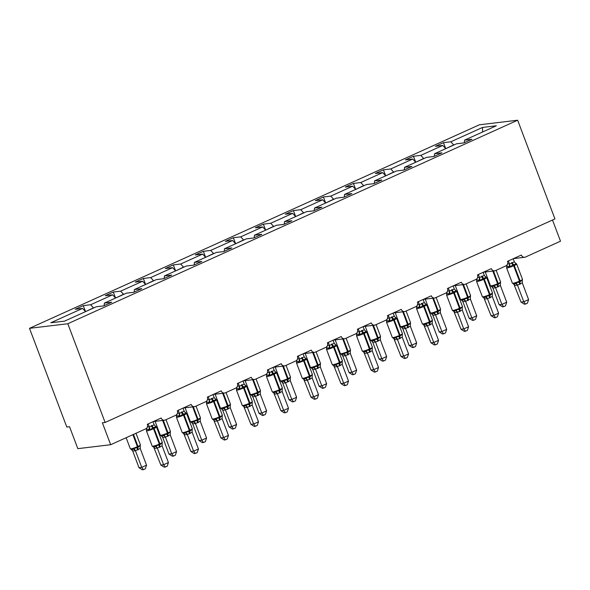 <?xml version="1.0" encoding="UTF-8"?>
<svg xmlns="http://www.w3.org/2000/svg" width="590" height="590" viewBox="0 0 590 590"><rect width="100%" height="100%" fill="white"/><g stroke="black" fill="none" stroke-linecap="round" stroke-linejoin="round"><path stroke-width="0.89" d="M29.5 328.328L66.803 427.042L69.539 426.718L77.828 448.651L110.662 444.72L102.372 422.787L105.109 422.455L554.947 218.927L517.644 120.213L479.338 124.8L29.5 328.328L67.813 323.74L517.644 120.213M552.505 220.033L560.5 241.192L525.484 257.041A3.547 3.134 -96.8 0 1 524.658 257.269A3.547 3.134 -96.8 0 1 521.354 255.05L507.503 261.318A3.547 3.134 83.2 0 1 505.859 265.913L495.467 270.618A3.547 3.134 -96.8 0 1 494.649 270.847A3.547 3.134 -96.8 0 1 491.337 268.634L477.487 274.903A3.547 3.134 83.2 0 1 475.842 279.498L465.451 284.196A3.547 3.134 -96.8 0 1 464.632 284.424A3.547 3.134 -96.8 0 1 461.321 282.212L447.471 288.481A3.547 3.134 83.2 0 1 445.826 293.075L435.442 297.78A3.547 3.134 -96.8 0 1 434.616 298.009A3.547 3.134 -96.8 0 1 431.312 295.796L417.454 302.058A3.547 3.134 83.2 0 1 415.817 306.66L405.426 311.358A3.547 3.134 -96.8 0 1 404.6 311.586A3.547 3.134 -96.8 0 1 401.296 309.374L387.438 315.643A3.547 3.134 83.2 0 1 385.801 320.237L375.41 324.935A3.547 3.134 -96.8 0 1 374.584 325.171A3.547 3.134 -96.8 0 1 371.28 322.951L357.429 329.22A3.547 3.134 83.2 0 1 355.785 333.815L345.393 338.52A3.547 3.134 -96.8 0 1 344.575 338.749A3.547 3.134 -96.8 0 1 341.263 336.536L327.413 342.805A3.547 3.134 83.2 0 1 325.769 347.399L315.377 352.097A3.547 3.134 -96.8 0 1 314.558 352.326A3.547 3.134 -96.8 0 1 311.247 350.113L297.397 356.382A3.547 3.134 83.2 0 1 295.752 360.977L285.368 365.675A3.547 3.134 -96.8 0 1 284.542 365.911A3.547 3.134 -96.8 0 1 281.238 363.691L267.381 369.959A3.547 3.134 83.2 0 1 265.743 374.554L255.352 379.259A3.547 3.134 -96.8 0 1 254.526 379.488A3.547 3.134 -96.8 0 1 251.222 377.276L237.364 383.544A3.547 3.134 83.2 0 1 235.727 388.139L225.336 392.837A3.547 3.134 -96.8 0 1 224.517 393.065A3.547 3.134 -96.8 0 1 221.206 390.853L207.356 397.122A3.547 3.134 83.2 0 1 205.711 401.716L195.32 406.422A3.547 3.134 -96.8 0 1 194.501 406.65A3.547 3.134 -96.8 0 1 191.19 404.43L177.339 410.699A3.547 3.134 83.2 0 1 175.695 415.301L165.303 419.999A3.547 3.134 -96.8 0 1 164.485 420.227A3.547 3.134 -96.8 0 1 161.173 418.015L147.323 424.284A3.547 3.134 83.2 0 1 145.678 428.878L110.662 444.72M104.128 305.672L104.423 303.098L111.753 302.22L103.67 305.878L96.34 306.756L64.59 321.122L50.799 322.774L82.548 308.408L85.557 311.638L83.293 305.627L90.631 304.75L93.64 307.98M90.631 304.75L112.565 294.83L115.574 298.053L113.309 292.05L120.648 291.172L123.657 294.395M104.423 303.098L126.356 293.178L133.687 292.301L141.77 288.643L134.439 289.52L156.372 279.594L163.703 278.716L171.786 275.065L164.448 275.943L186.381 266.016L193.719 265.139L201.802 261.481L194.464 262.358L216.397 252.439L223.735 251.561L231.811 247.903L224.48 248.781L246.414 238.854L253.744 237.977L261.827 234.319L254.496 235.196L276.43 225.277L283.761 224.399L291.844 220.741L284.513 221.619L306.446 211.692L313.777 210.814L321.86 207.164L314.522 208.041L336.455 198.115L343.793 197.237L351.876 193.579L344.538 194.457L366.471 184.537L373.809 183.66L381.885 180.002L374.554 180.879L396.487 170.953L403.818 170.075L411.901 166.424L404.57 167.302L426.504 157.375L433.834 156.498L441.917 152.84L434.587 153.717L456.52 143.798L463.851 142.92L471.934 139.262L464.596 140.14L496.345 125.773L482.554 127.425L450.804 141.792L453.813 145.015M134.144 292.094L134.439 289.52M145.59 284.469L143.326 278.465L150.657 277.588L153.666 280.818M164.16 278.51L164.448 275.943M150.657 277.588L172.59 267.668L175.599 270.891L173.342 264.888L180.673 264.01L183.682 267.241M194.169 264.932L194.464 262.358M180.673 264.01L202.606 254.084L205.615 257.314L203.358 251.311L210.689 250.433L213.698 253.656M224.185 251.355L224.48 248.781M210.689 250.433L232.622 240.506L235.631 243.736L233.367 237.726L240.705 236.848L243.714 240.078M254.202 237.77L254.496 235.196M240.705 236.848L262.639 226.929L265.647 230.152L263.383 224.148L270.721 223.271L273.731 226.501M284.218 224.193L284.513 221.619M270.721 223.271L292.655 213.344L295.664 216.574L293.4 210.571L300.73 209.693L303.739 212.916M314.227 210.615L314.522 208.041M300.73 209.693L322.664 199.767L325.673 202.997L323.416 196.986L330.747 196.109L333.756 199.339M344.243 197.031L344.538 194.457M330.747 196.109L352.68 186.189L355.689 189.412L353.425 183.409L360.763 182.531L363.772 185.754M374.259 183.453L374.554 180.879M360.763 182.531L382.696 172.605L385.705 175.835L383.441 169.824L390.779 168.947L393.788 172.177M404.275 169.868L404.57 167.302M390.779 168.947L412.712 159.027L415.721 162.25L413.457 156.247L420.788 155.369L423.804 158.599M434.292 156.291L434.587 153.717M450.804 141.792L443.474 142.669L435.391 146.327L442.729 145.442L445.738 148.673L443.474 142.669M464.3 142.714L464.596 140.14M82.548 308.408L75.218 309.285L83.293 305.627M112.565 294.83L105.227 295.708L113.309 292.05M120.648 291.172L142.581 281.246L135.243 282.123L143.326 278.465M142.581 281.246L145.59 284.476M172.59 267.668L165.259 268.546L173.342 264.888M202.606 254.084L195.275 254.961L203.358 251.311M232.622 240.506L225.292 241.384L233.367 237.726M262.639 226.929L255.3 227.806L263.383 224.148M292.655 213.344L285.317 214.222L293.4 210.571M322.664 199.767L315.333 200.644L323.416 196.986M352.68 186.189L345.349 187.067L353.425 183.409M382.696 172.605L375.365 173.482L383.441 169.824M412.712 159.027L405.374 159.905L413.457 156.247M420.788 155.369L442.729 145.442M104.408 303.208L104.364 303.629M134.424 289.631L134.373 290.051M164.44 276.046L164.389 276.474M194.449 262.469L194.405 262.889M224.466 248.892L224.421 249.312M254.482 235.307L254.438 235.734M284.498 221.729L284.446 222.15M314.514 208.152L314.463 208.572M344.523 194.567L344.479 194.995M374.539 180.99L374.495 181.41M404.556 167.405L404.504 167.833M434.572 153.828L434.52 154.248M482.554 132.013L482.554 127.425M67.813 323.74L105.109 422.455M492.871 288.075L499.162 304.72L501.898 304.396L506.707 302.22L500.386 285.471L495.593 287.765L492.901 288.09L491.758 286.659M506.707 302.22L505.519 305.819L503.602 306.689L501.898 304.396L495.607 287.75M491.345 286.526L493.395 286.283L494.228 285.309L497.665 284.764A1.18 0.531 -114.3 0 0 497.606 283.738L492.812 271.068M497.813 287.013A2.603 1.165 65.7 0 1 497.665 284.764L500.431 282.499L500.431 283.097M500.386 285.471L500.431 282.499M495.571 287.647L494.228 285.309M503.602 306.689L502.503 306.822L499.162 304.72M453.622 145.103A18.91 8.496 -114.3 0 0 453.445 144.978L446.151 148.481M515.453 263.192A2.603 2.095 112.5 0 0 515.822 263.28L516.361 264.091L513.012 264.814L510.151 266.901L507.444 266.606L506.736 266.709L506.736 267.307M513.234 283.908L515.284 283.657L516.117 282.684L519.561 282.145L522.327 279.881L522.32 280.479M521.051 302.102L523.787 301.778L528.603 299.595L527.416 303.201L525.491 304.071L524.399 304.204L521.051 302.102L513.912 284.269M525.491 304.071L523.787 301.778L517.504 285.125L514.79 285.464A2.603 2.095 112.5 0 0 513.713 284.041M528.603 299.595L522.275 282.853L517.504 285.125M513.167 258.759L514.332 261.835L516.361 264.091M507.614 263.774L509.517 264.01L514.332 261.835M508.359 260.935L509.48 263.907A2.603 2.095 112.5 0 1 508.787 266.466M510.151 266.901L509.517 264.01M511.515 262.727A2.603 1.165 -114.3 0 0 513.012 264.814A1.18 0.531 65.7 0 1 513.691 265.766A5.081 0.634 159.3 0 1 507.201 267.919A5.081 0.634 159.3 0 1 506.581 267.845L506.913 265.264M516.117 282.684L517.46 285.029M522.327 279.881L522.275 282.853M485.437 276.769A2.603 2.095 112.5 0 0 485.806 276.865L486.344 277.676L483.571 278.133L480.142 280.479L477.428 280.184L476.72 280.287L476.72 280.892M483.217 297.485L485.275 297.242L486.101 296.269L489.545 295.723L492.311 293.459L492.303 294.056M491.042 315.68L493.778 315.355L498.587 313.179L497.4 316.778L495.475 317.649L494.383 317.781L491.042 315.68L483.896 297.847M495.475 317.649L493.778 315.355L487.488 298.71L484.751 299.034M498.587 313.179L492.259 296.431L487.488 298.71M483.151 272.337L484.316 275.412L486.344 277.676M477.605 277.352L479.5 277.588L484.316 275.412M478.343 274.512L479.471 277.492M480.142 280.479L479.5 277.588M476.735 280.139L476.897 278.841M486.101 296.269L487.443 298.606M492.311 293.459L492.259 296.431M455.421 290.354A2.603 2.095 112.5 0 0 455.79 290.442L456.328 291.254L452.98 291.976L450.126 294.063L447.412 293.761L446.704 293.872L446.704 294.469M453.209 311.063L455.259 310.819L456.092 309.846L459.529 309.308L462.295 307.036L462.295 307.641M461.026 329.264L463.762 328.932L468.571 326.757L467.383 330.363L465.458 331.233L464.367 331.359L461.026 329.264L453.88 311.431M465.458 331.233L463.762 328.932L457.471 312.287L454.735 312.612M468.571 326.757L462.243 310.008L457.471 312.287A2.603 2.294 45.3 0 0 455.259 310.819M453.142 285.914L454.3 288.989L456.328 291.254M447.589 290.929L449.492 291.172L454.3 288.989M448.326 288.09L449.455 291.069M450.126 294.063L449.492 291.172M451.483 289.889A2.603 1.165 -114.3 0 0 452.98 291.976A1.18 0.531 65.7 0 1 453.666 292.928A5.081 0.634 159.3 0 1 447.176 295.081A5.081 0.634 159.3 0 1 446.556 295L446.881 292.426M456.092 309.846L457.434 312.191M462.295 307.036L462.243 310.008M462.855 301.652L469.146 318.305L471.882 317.973L476.698 315.798L470.37 299.049L465.576 301.343L462.885 301.667L461.741 300.236M476.698 315.798L475.503 319.404L473.586 320.274L471.882 317.973L465.591 301.328A2.603 2.294 -134.7 0 0 463.379 299.86L464.212 298.887L467.656 298.348A1.18 0.531 -114.3 0 0 467.59 297.323L462.796 284.646M461.328 300.104L463.379 299.86M467.796 300.598A2.603 1.165 65.7 0 1 467.656 298.348L470.414 296.077L470.414 296.681M470.37 299.049L470.414 296.077M465.554 301.232L464.212 298.887M473.586 320.274L472.494 320.4L469.146 318.305M423.605 158.688A18.91 8.496 -114.3 0 0 423.436 158.555L416.142 162.066M432.846 315.237L439.137 331.882L441.873 331.558L446.682 329.382L440.354 312.634L435.56 314.927L432.868 315.244L431.733 313.821M446.682 329.382L445.494 332.981L443.569 333.852L441.873 331.558L435.582 314.905A2.603 2.294 -134.7 0 0 433.37 313.445L434.196 312.464L437.64 311.926A1.18 0.531 -114.3 0 0 437.574 310.901L432.787 298.23M431.312 313.688L433.37 313.445M437.78 314.175A2.603 1.165 65.7 0 1 437.64 311.926L440.406 309.661L440.398 310.259M440.354 312.634L440.406 309.661M435.538 314.809L434.196 312.464M443.569 333.852L442.478 333.984L439.137 331.882M393.596 172.265A18.91 8.496 -114.3 0 0 393.419 172.14L386.125 175.643M425.412 303.931A2.603 2.095 112.5 0 0 425.781 304.02L426.312 304.831L422.964 305.554L420.11 307.641L417.403 307.346L416.695 307.449L416.688 308.054M423.192 324.648L425.243 324.404L426.076 323.423L429.513 322.885L432.278 320.621L432.278 321.218M431.01 342.842L433.746 342.517L438.554 340.342L437.367 343.941L435.45 344.811L434.351 344.944L431.01 342.842L423.863 325.009M435.45 344.811L433.746 342.517L427.455 325.864L424.719 326.196M438.554 340.342L432.234 323.593L427.455 325.864M423.126 299.499L424.291 302.574L426.312 304.831M417.573 304.514L419.475 304.75L424.291 302.574M418.317 301.674L419.438 304.647M420.11 307.641L419.475 304.75M421.467 303.467A2.603 1.165 -114.3 0 0 422.964 305.554A1.18 0.531 65.7 0 1 423.65 306.505A5.081 0.634 159.3 0 1 417.16 308.659A5.081 0.634 159.3 0 1 416.54 308.585L416.865 306.004M426.076 323.423L427.418 325.769M432.278 320.621L432.234 323.593M395.396 317.516A2.603 2.095 112.5 0 0 395.765 317.604L396.303 318.416L393.53 318.873L390.093 321.218L387.387 320.923L386.679 321.034L386.671 321.631M393.176 338.225L395.226 337.981L396.06 337.008L399.504 336.462L402.262 334.198L402.262 334.796M400.994 356.419L403.73 356.094L408.546 353.919L407.351 357.525L405.433 358.388L404.342 358.521L400.994 356.419L393.854 338.586M405.433 358.388L403.73 356.094L397.439 339.449L394.703 339.774M408.546 353.919L402.218 337.17L397.439 339.449M393.11 313.076L394.275 316.151L396.303 318.416M387.556 318.091L389.459 318.327L394.275 316.151M388.301 315.252L389.422 318.231M390.093 321.218L389.459 318.327M391.458 317.044A2.603 1.165 -114.3 0 0 392.955 319.138A1.18 0.531 65.7 0 1 393.633 320.082A5.081 0.634 159.3 0 1 387.143 322.236A5.081 0.634 159.3 0 1 386.524 322.162L386.848 319.581M396.06 337.008L397.402 339.346M402.262 334.198L402.218 337.17M402.83 328.814L409.121 345.46L411.857 345.135L416.665 342.96L410.338 326.211L405.551 328.505L402.852 328.829L401.716 327.398M416.665 342.96L415.478 346.566L413.553 347.429L411.857 345.135L405.566 328.49M401.296 327.266L403.353 327.022L404.18 326.049L407.624 325.503A1.18 0.531 -114.3 0 0 407.557 324.485L402.771 311.808M407.764 327.752A2.603 1.165 65.7 0 1 407.624 325.503L410.389 323.239L410.382 323.836M410.338 326.211L410.389 323.239M405.529 328.387L404.18 326.049M413.553 347.429L412.462 347.562L409.121 345.46M363.58 185.843A18.91 8.496 -114.3 0 0 363.403 185.717L356.109 189.22M372.814 342.399L379.104 359.045L381.841 358.713L386.649 356.537L380.321 339.796L375.535 342.082L372.814 342.399L371.7 340.976M386.649 356.537L385.462 360.143L383.537 361.014L381.841 358.713L375.55 342.067M371.287 340.85L373.337 340.6L374.171 339.626L377.607 339.088A1.18 0.531 -114.3 0 0 377.541 338.063L372.755 325.385M377.755 341.337A2.603 1.165 65.7 0 1 377.607 339.088L380.373 336.816L380.373 337.421M380.321 339.796L380.373 336.816M375.513 341.971L374.171 339.626M383.537 361.014L382.445 361.146L379.104 359.045M333.564 199.427A18.91 8.496 -114.3 0 0 333.387 199.295L326.093 202.805M365.38 331.093A2.603 2.095 112.5 0 0 365.748 331.182L366.287 331.993L362.939 332.716L360.077 334.803L357.37 334.501L356.662 334.611L356.662 335.209M363.16 351.81L365.217 351.559L366.043 350.585L369.488 350.047L372.253 347.776L372.246 348.38M370.977 370.004L373.721 369.672L378.529 367.496L377.342 371.103L375.417 371.973L374.326 372.106L370.977 370.004L363.838 352.171M375.417 371.973L373.721 369.672L367.43 353.026L364.694 353.358M378.529 367.496L372.202 350.755L367.43 353.026A2.603 2.294 45.3 0 0 365.217 351.559M363.093 326.654L364.259 329.729L366.287 331.993M357.54 331.669L359.443 331.912L364.259 329.729M358.285 328.837L359.406 331.809M360.077 334.803L359.443 331.912M361.441 330.629A2.603 1.165 -114.3 0 0 362.939 332.716A1.18 0.531 65.7 0 1 363.617 333.667A5.081 0.634 159.3 0 1 357.127 335.821A5.081 0.634 159.3 0 1 356.507 335.747L356.839 333.166M366.043 350.585L367.386 352.931M372.253 347.776L372.202 350.755M342.797 355.977L349.088 372.622L351.824 372.297L356.633 370.122L350.312 353.373L345.519 355.667L342.797 355.977L341.684 354.56M356.633 370.122L355.445 373.721L353.528 374.591L351.824 372.297L345.534 355.645A2.603 2.294 -134.7 0 0 343.321 354.184L344.154 353.204L347.591 352.665A1.18 0.531 -114.3 0 0 347.532 351.64L342.738 338.97M341.271 354.428L343.321 354.184M347.739 354.915A2.603 1.165 65.7 0 1 347.591 352.665L350.357 350.401L350.357 350.998M350.312 353.373L350.357 350.401M345.497 355.549L344.154 353.204M353.528 374.591L352.429 374.724L349.088 372.622M303.548 213.005A18.91 8.496 -114.3 0 0 303.371 212.879L296.077 216.382M335.363 344.671A2.603 2.095 112.5 0 0 335.732 344.759L336.271 345.57L332.922 346.293L330.068 348.38L327.354 348.085L326.646 348.189L326.646 348.793M333.144 365.387L335.201 365.144L336.027 364.163L339.471 363.624L342.237 361.36L342.23 361.958M340.968 383.581L343.705 383.257L348.513 381.081L347.326 384.68L345.401 385.55L344.309 385.683L340.968 383.581L333.822 365.748M345.401 385.55L343.705 383.257L337.414 366.611L334.678 366.936M348.513 381.081L342.185 364.332L337.414 366.611A2.603 2.294 45.3 0 0 335.201 365.144M333.077 340.238L334.242 343.314L336.271 345.57M327.531 345.253L329.434 345.489L334.242 343.314M328.269 342.414L329.397 345.393M330.068 348.38L329.434 345.489M331.425 344.206A2.603 1.165 -114.3 0 0 332.922 346.293A1.18 0.531 65.7 0 1 333.601 347.245A5.081 0.634 159.3 0 1 327.111 349.398A5.081 0.634 159.3 0 1 326.499 349.324L326.823 346.743M336.027 364.163L337.369 366.508M342.237 361.36L342.185 364.332M312.781 369.554L319.072 386.207L321.808 385.875L326.624 383.699L320.296 366.951L315.503 369.244L312.811 369.569L311.668 368.138M326.624 383.699L325.429 387.305L323.512 388.176L321.808 385.875L315.517 369.229A2.603 2.294 -134.7 0 0 313.305 367.762L314.138 366.788L317.582 366.243A1.18 0.531 -114.3 0 0 317.516 365.225L312.722 352.547M311.255 368.005L313.305 367.762M317.722 368.499A2.603 1.165 65.7 0 1 317.582 366.243L320.341 363.978L320.341 364.583M320.296 366.951L320.341 363.978M315.48 369.134L314.138 366.788M323.512 388.176L322.42 388.301L319.072 386.207M273.531 226.582A18.91 8.496 -114.3 0 0 273.362 226.457L266.068 229.967M305.347 358.255A2.603 2.095 112.5 0 0 305.716 358.344L306.254 359.155L303.489 359.612L300.052 361.965L297.338 361.663L296.63 361.773L296.63 362.371M303.135 378.964L305.185 378.721L306.018 377.748L309.455 377.202L312.221 374.938L312.221 375.542M310.952 397.166L313.688 396.834L318.497 394.658L317.309 398.265L315.385 399.135L314.293 399.26L310.952 397.166L303.806 379.333M315.385 399.135L313.688 396.834L307.397 380.189L304.661 380.513M318.497 394.658L312.169 377.91L307.397 380.189M303.068 353.816L304.226 356.891L306.254 359.155M297.515 358.831L299.418 359.067L304.226 356.891M298.252 355.991L299.381 358.971M300.052 361.965L299.418 359.067M301.409 357.791A2.603 1.165 -114.3 0 0 302.906 359.878A1.18 0.531 65.7 0 1 303.592 360.829A5.081 0.634 159.3 0 1 297.102 362.983A5.081 0.634 159.3 0 1 296.482 362.902L296.807 360.328M306.018 377.748L307.361 380.093M312.221 374.938L312.169 377.91M282.772 383.139L289.063 399.784L291.799 399.459L296.608 397.276L290.28 380.535L285.486 382.829L282.794 383.146L281.659 381.715M296.608 397.276L295.42 400.883L293.495 401.753L291.799 399.459L285.508 382.807M281.238 381.59L283.296 381.339L284.122 380.366L287.566 379.827A1.18 0.531 -114.3 0 0 287.5 378.802L282.713 366.125M287.706 382.077A2.603 1.165 65.7 0 1 287.566 379.827L290.332 377.556L290.324 378.161M290.28 380.535L290.332 377.556M285.464 382.711L284.122 380.366M293.495 401.753L292.404 401.886L289.063 399.784M243.523 240.167A18.91 8.496 -114.3 0 0 243.345 240.034L236.052 243.545M275.338 371.833A2.603 2.095 112.5 0 0 275.707 371.921L276.238 372.733L272.897 373.455L270.036 375.542L267.329 375.247L266.621 375.351L266.614 375.948M273.118 392.549L275.169 392.298L276.002 391.325L279.439 390.787L282.204 388.515L282.204 389.12M280.936 410.743L283.672 410.419L288.481 408.236L287.293 411.842L285.376 412.712L284.277 412.845L280.936 410.743L273.79 392.911M285.376 412.712L283.672 410.419L277.381 393.766L274.645 394.098M288.481 408.236L282.16 391.495L277.381 393.766M273.052 367.4L274.217 370.476L276.238 372.733M267.499 372.415L269.401 372.651L274.217 370.476M268.244 369.576L269.365 372.548M270.036 375.542L269.401 372.651M271.4 371.368A2.603 1.165 -114.3 0 0 272.897 373.455A1.18 0.531 65.7 0 1 273.576 374.407A5.081 0.634 159.3 0 1 267.086 376.56A5.081 0.634 159.3 0 1 266.466 376.486L266.791 373.905M276.002 391.325L277.344 393.67M282.204 388.515L282.16 391.495M252.756 396.716L259.047 413.361L261.783 413.037L266.592 410.861L260.264 394.113L255.477 396.406L252.786 396.731L251.642 395.3M266.592 410.861L265.404 414.46L263.479 415.331L261.783 413.037L255.492 396.392M251.222 395.167L253.28 394.924L254.106 393.95L257.55 393.405A1.18 0.531 -114.3 0 0 257.483 392.38L252.697 379.709M257.69 395.654A2.603 1.165 65.7 0 1 257.55 393.405L260.315 391.141L260.308 391.738M260.264 394.113L260.315 391.141M255.455 396.288L254.106 393.95M263.479 415.331L262.388 415.463L259.047 413.361M213.506 253.744A18.91 8.496 -114.3 0 0 213.329 253.619L206.035 257.122M245.322 385.41A2.603 2.095 112.5 0 0 245.691 385.506L246.229 386.317L243.456 386.775L240.019 389.12L237.313 388.825L236.605 388.928L236.597 389.533M243.102 406.126L245.152 405.883L245.986 404.91L249.43 404.364L252.188 402.1L252.188 402.697M250.92 424.321L253.656 423.996L258.472 421.821L257.277 425.42L255.359 426.29L254.268 426.423L250.92 424.321L243.781 406.488M255.359 426.29L253.656 423.996L247.365 407.351L244.629 407.675M258.472 421.821L252.144 405.072L247.365 407.351A2.603 2.294 45.3 0 0 245.152 405.883M243.036 380.978L244.201 384.053L246.229 386.317M237.482 385.993L239.385 386.229L244.201 384.053M238.227 383.153L239.348 386.133M240.019 389.12L239.385 386.229M241.384 384.946A2.603 1.165 -114.3 0 0 242.881 387.04A1.18 0.531 65.7 0 1 243.559 387.984A5.081 0.634 159.3 0 1 237.069 390.138A5.081 0.634 159.3 0 1 236.45 390.064L236.782 387.483M245.986 404.91L247.328 407.248M252.188 402.1L252.144 405.072M222.74 410.293L229.031 426.946L231.767 426.614L236.575 424.439L230.248 407.69L225.461 409.984L222.769 410.308L221.626 408.877M236.575 424.439L235.388 428.045L233.47 428.915L231.767 426.614L225.476 409.969M221.213 408.745L223.263 408.501L224.097 407.528L227.534 406.982A1.18 0.531 -114.3 0 0 227.467 405.964L222.681 393.287M227.681 409.239A2.603 1.165 65.7 0 1 227.534 406.982L230.299 404.718L230.299 405.323M230.248 407.69L230.299 404.718M225.439 409.873L224.097 407.528M233.47 428.915L232.371 429.041L229.031 426.946M183.49 267.329A18.91 8.496 -114.3 0 0 183.313 267.196L176.019 270.707M215.306 398.995A2.603 2.095 112.5 0 0 215.675 399.083L216.213 399.895L212.865 400.617L210.003 402.704L207.297 402.402L206.589 402.513L206.589 403.11M213.086 419.704L215.144 419.461L215.969 418.487L219.414 417.941L222.179 415.677L222.172 416.282M220.911 437.905L223.647 437.574L228.455 435.398L227.268 439.004L225.343 439.875L224.252 440L220.911 437.905L213.764 420.073M225.343 439.875L223.647 437.574L217.356 420.928L214.62 421.253M228.455 435.398L222.128 418.649L217.356 420.928A2.603 2.294 45.3 0 0 215.144 419.461M213.019 394.555L214.185 397.63L216.213 399.895M207.466 399.57L209.369 399.814L214.185 397.63M208.211 396.731L209.339 399.71M210.003 402.704L209.369 399.814M211.368 398.53A2.603 1.165 -114.3 0 0 212.865 400.617A1.18 0.531 65.7 0 1 213.543 401.569A5.081 0.634 159.3 0 1 207.053 403.722A5.081 0.634 159.3 0 1 206.441 403.641L206.766 401.067M215.969 418.487L217.312 420.832M222.179 415.677L222.128 418.649M192.724 423.878L199.014 440.524L201.751 440.199L206.559 438.023L200.239 421.275L195.445 423.568L192.724 423.878L191.61 422.462M206.559 438.023L205.372 441.622L203.454 442.493L201.751 440.199L195.46 423.546M191.197 422.329L193.247 422.079L194.081 421.105L197.517 420.567A1.18 0.531 -114.3 0 0 197.458 419.542L192.665 406.871M197.665 422.816A2.603 1.165 65.7 0 1 197.517 420.567L200.283 418.303L200.283 418.9M200.239 421.275L200.283 418.303M195.423 423.45L194.081 421.105M203.454 442.493L202.355 442.625L199.014 440.524M153.474 280.906A18.91 8.496 -114.3 0 0 153.297 280.774L146.003 284.284M185.29 412.572A2.603 2.095 112.5 0 0 185.658 412.661L186.197 413.472L182.848 414.195L179.994 416.282L177.28 415.987L176.572 416.09L176.572 416.695M183.07 433.289L185.127 433.038L185.953 432.064L189.397 431.526L192.163 429.262L192.156 429.859M190.894 451.483L193.631 451.158L198.439 448.983L197.252 452.582L195.327 453.452L194.235 453.585L190.894 451.483L183.748 433.65M195.327 453.452L193.631 451.158L187.34 434.505L184.604 434.837M198.439 448.983L192.111 432.234L187.34 434.505M183.003 408.14L184.169 411.215L186.197 413.472M177.457 413.155L179.36 413.391L184.169 411.215M178.195 410.316L179.323 413.288M179.994 416.282L179.36 413.391M181.351 412.108A2.603 1.165 -114.3 0 0 182.848 414.195A1.18 0.531 65.7 0 1 183.527 415.146A5.081 0.634 159.3 0 1 177.037 417.3A5.081 0.634 159.3 0 1 176.425 417.226L176.749 414.645M185.953 432.064L187.303 434.41M192.163 429.262L192.111 432.234M162.707 437.456L168.998 454.101L171.734 453.776L176.55 451.601L170.222 434.852L165.429 437.146L162.737 437.47L161.601 436.04M176.55 451.601L175.363 455.207L173.438 456.07L171.734 453.776L165.443 437.131M161.181 435.907L163.231 435.663L164.064 434.69L167.508 434.144A1.18 0.531 -114.3 0 0 167.442 433.119L162.648 420.449M167.649 436.394A2.603 1.165 65.7 0 1 167.508 434.144L170.274 431.88L170.267 432.477M170.222 434.852L170.274 431.88M165.407 437.028L164.064 434.69M173.438 456.07L172.346 456.203L168.998 454.101M123.458 294.484A18.91 8.496 -114.3 0 0 123.288 294.358L115.994 297.862M155.273 426.157A2.603 2.095 112.5 0 0 155.649 426.246L156.18 427.057L153.415 427.514L149.978 429.859L147.264 429.564L146.563 429.675L146.556 430.272M153.061 446.866L155.111 446.623L155.944 445.649L159.381 445.103L162.147 442.839L162.147 443.437M160.878 465.06L163.614 464.736L168.423 462.56L167.236 466.166L165.311 467.029L164.219 467.162L160.878 465.06L153.732 447.227M165.311 467.029L163.614 464.736L157.323 448.09L154.587 448.415M168.423 462.56L162.095 445.811L157.323 448.09A2.603 2.294 45.3 0 0 155.111 446.623M152.994 421.717L154.152 424.793L156.18 427.057M147.441 426.732L149.344 426.968L154.152 424.793M148.179 423.893L149.307 426.872M149.978 429.859L149.344 426.968M151.335 425.685A2.603 1.165 -114.3 0 0 152.832 427.779A1.18 0.531 65.7 0 1 153.518 428.724A5.081 0.634 159.3 0 1 147.028 430.877A5.081 0.634 159.3 0 1 146.409 430.803L146.733 428.222M155.944 445.649L157.287 447.987M162.147 442.839L162.095 445.811M131.644 449.624A2.603 2.095 -67.5 0 1 132.721 451.048L138.989 467.686L141.725 467.354L146.534 465.178L140.206 448.437L135.412 450.723L132.721 451.048L131.585 449.617M146.534 465.178L145.347 468.785L143.422 469.655L141.725 467.354L135.434 450.708M131.164 449.492L133.222 449.241L134.048 448.267L137.492 447.729A1.18 0.531 -114.3 0 0 137.426 446.704L132.883 434.668M137.632 449.978A2.603 1.165 65.7 0 1 137.492 447.729L140.258 445.457L140.25 446.062M140.206 448.437L140.258 445.457M135.39 450.613L134.048 448.267M143.422 469.655L142.33 469.788L138.989 467.686M93.449 308.069A18.91 8.496 -114.3 0 0 93.272 307.936L85.978 311.446M491.89 286.659L490.497 285.818A5.081 0.634 -20.7 0 0 491.116 285.892A5.081 0.634 -20.7 0 0 497.606 283.738L498.181 283.48L493.461 270.987M498.388 286.755A2.603 1.165 65.7 0 1 498.248 284.505A1.18 0.531 65.7 0 0 498.181 283.48A5.081 0.634 -20.7 0 0 500.578 281.968L496.175 270.301M491.817 286.659A2.603 2.095 -67.5 0 1 492.901 288.09M493.395 286.283A2.603 2.294 -134.7 0 1 495.593 287.765M506.581 267.845L512.385 283.2A5.081 0.634 -20.7 0 0 513.005 283.274A5.081 0.634 -20.7 0 0 519.495 281.12A1.18 0.531 65.7 0 1 519.561 282.145A2.603 1.165 -114.3 0 0 519.702 284.395M520.277 284.137A2.603 1.165 -114.3 0 1 520.137 281.88A1.18 0.531 -114.3 0 0 520.07 280.862A5.081 0.634 -20.7 0 0 522.475 279.343L516.67 263.988A5.081 0.634 159.3 0 1 514.266 265.507L513.691 265.766L519.495 281.12L520.07 280.862L514.266 265.507A1.18 0.531 -114.3 0 0 513.588 264.556A2.603 1.165 -114.3 0 1 512.091 262.469M506.736 266.709A2.603 2.294 45.3 0 0 507.039 264.954M517.482 285.147A2.603 2.294 45.3 0 0 515.284 283.657M481.499 276.304A2.603 1.165 -114.3 0 0 482.996 278.399A1.18 0.531 65.7 0 1 483.675 279.343A5.081 0.634 159.3 0 1 477.185 281.496A5.081 0.634 159.3 0 1 476.573 281.423L482.369 296.777A5.081 0.634 -20.7 0 0 482.989 296.851A5.081 0.634 -20.7 0 0 489.479 294.698A1.18 0.531 65.7 0 1 489.545 295.723A2.603 1.165 -114.3 0 0 489.685 297.972M490.268 297.714A2.603 1.165 -114.3 0 1 490.12 295.465A1.18 0.531 -114.3 0 0 490.054 294.44A5.081 0.634 -20.7 0 0 492.458 292.928L486.654 277.573A5.081 0.634 159.3 0 1 484.257 279.085L483.675 279.343L489.479 294.698L490.054 294.44L484.257 279.085A1.18 0.531 -114.3 0 0 483.571 278.133A2.603 1.165 -114.3 0 1 482.074 276.046M478.778 280.044A2.603 2.095 112.5 0 0 479.441 277.477M476.72 280.287A2.603 2.294 45.3 0 0 477.022 278.539M487.465 298.724A2.603 2.294 45.3 0 0 485.275 297.242M484.774 299.049A2.603 2.095 112.5 0 0 483.697 297.618M446.556 295L452.36 310.362A5.081 0.634 -20.7 0 0 452.973 310.436A5.081 0.634 -20.7 0 0 459.463 308.282A1.18 0.531 65.7 0 1 459.529 309.308A2.603 1.165 -114.3 0 0 459.669 311.557M460.252 311.291A2.603 1.165 -114.3 0 1 460.104 309.042A1.18 0.531 -114.3 0 0 460.045 308.017A5.081 0.634 -20.7 0 0 462.442 306.505L456.638 291.15A5.081 0.634 159.3 0 1 454.241 292.662L453.666 292.928L459.463 308.282L460.045 308.017L454.241 292.662A1.18 0.531 -114.3 0 0 453.562 291.718A2.603 1.165 -114.3 0 1 452.065 289.624M448.761 293.621A2.603 2.095 112.5 0 0 449.425 291.062M446.704 293.872A2.603 2.294 45.3 0 0 447.006 292.116M454.765 312.626A2.603 2.095 112.5 0 0 453.68 311.195M461.874 300.236L460.48 299.403A5.081 0.634 -20.7 0 0 461.1 299.477A5.081 0.634 -20.7 0 0 467.59 297.323L468.165 297.058L463.445 284.572M468.372 300.332A2.603 1.165 65.7 0 1 468.231 298.083A1.18 0.531 65.7 0 0 468.165 297.058A5.081 0.634 -20.7 0 0 470.569 295.546L466.159 283.879M461.8 300.236A2.603 2.095 -67.5 0 1 462.885 301.667M431.865 313.814L430.464 312.98A5.081 0.634 -20.7 0 0 431.084 313.054A5.081 0.634 -20.7 0 0 437.574 310.901L438.149 310.642L433.429 298.149M438.355 313.917A2.603 1.165 65.7 0 1 438.215 311.66A1.18 0.531 65.7 0 0 438.149 310.642A5.081 0.634 -20.7 0 0 440.553 309.123L436.143 297.456M431.792 313.821A2.603 2.095 -67.5 0 1 432.868 315.244M416.54 308.585L422.344 323.94A5.081 0.634 -20.7 0 0 422.964 324.013A5.081 0.634 -20.7 0 0 429.454 321.86A1.18 0.531 65.7 0 1 429.513 322.885A2.603 1.165 -114.3 0 0 429.66 325.134M430.235 324.876A2.603 1.165 -114.3 0 1 430.095 322.619A1.18 0.531 -114.3 0 0 430.029 321.602A5.081 0.634 -20.7 0 0 432.426 320.082L426.629 304.728A5.081 0.634 159.3 0 1 424.225 306.247L423.65 306.505L429.454 321.86L430.029 321.602L424.225 306.247A1.18 0.531 -114.3 0 0 423.546 305.296A2.603 1.165 -114.3 0 1 422.049 303.208M418.745 307.206A2.603 2.095 112.5 0 0 419.409 304.639M416.695 307.449A2.603 2.294 45.3 0 0 416.997 305.694M427.44 325.887A2.603 2.294 45.3 0 0 425.243 324.404M424.748 326.204A2.603 2.095 112.5 0 0 423.664 324.78M386.524 322.162L392.328 337.517A5.081 0.634 -20.7 0 0 392.947 337.598A5.081 0.634 -20.7 0 0 399.437 335.445A1.18 0.531 65.7 0 1 399.504 336.462A2.603 1.165 -114.3 0 0 399.644 338.712M400.219 338.454A2.603 1.165 -114.3 0 1 400.079 336.204A1.18 0.531 -114.3 0 0 400.013 335.179A5.081 0.634 -20.7 0 0 402.417 333.667L396.613 318.312A5.081 0.634 159.3 0 1 394.209 319.824L393.633 320.082L399.437 335.445L400.013 335.179L394.209 319.824A1.18 0.531 -114.3 0 0 393.53 318.873A2.603 1.165 -114.3 0 1 392.033 316.786M388.729 320.783A2.603 2.095 112.5 0 0 389.4 318.217M386.679 321.034A2.603 2.294 45.3 0 0 386.981 319.279M397.424 339.464A2.603 2.294 45.3 0 0 395.226 337.981M394.732 339.788A2.603 2.095 112.5 0 0 393.648 338.358M401.849 327.398L400.448 326.558A5.081 0.634 -20.7 0 0 401.067 326.639A5.081 0.634 -20.7 0 0 407.557 324.485L408.132 324.22L403.413 311.727M408.346 327.494A2.603 1.165 65.7 0 1 408.199 325.245A1.18 0.531 65.7 0 0 408.132 324.22A5.081 0.634 -20.7 0 0 410.537 322.708L406.126 311.041M401.775 327.398A2.603 2.095 -67.5 0 1 402.852 328.829M403.353 327.022A2.603 2.294 -134.7 0 1 405.551 328.505M371.833 340.976L370.439 340.142A5.081 0.634 -20.7 0 0 371.051 340.216A5.081 0.634 -20.7 0 0 377.541 338.063L378.124 337.797L373.404 325.311M378.33 341.072A2.603 1.165 65.7 0 1 378.183 338.822A1.18 0.531 65.7 0 0 378.124 337.797A5.081 0.634 -20.7 0 0 380.521 336.285L376.11 324.618M371.759 340.983A2.603 2.095 -67.5 0 1 372.843 342.406M373.337 340.6A2.603 2.294 -134.7 0 1 375.535 342.082M356.507 335.747L362.312 351.102A5.081 0.634 -20.7 0 0 362.931 351.175A5.081 0.634 -20.7 0 0 369.421 349.022A1.18 0.531 65.7 0 1 369.488 350.047A2.603 1.165 -114.3 0 0 369.628 352.296M370.203 352.031A2.603 1.165 -114.3 0 1 370.063 349.781A1.18 0.531 -114.3 0 0 369.996 348.756A5.081 0.634 -20.7 0 0 372.401 347.245L366.596 331.89A5.081 0.634 159.3 0 1 364.192 333.402L363.617 333.667L369.421 349.022L369.996 348.756L364.192 333.402A1.18 0.531 -114.3 0 0 363.514 332.458A2.603 1.165 -114.3 0 1 362.017 330.363M358.713 334.368A2.603 2.095 112.5 0 0 359.384 331.801M356.662 334.611A2.603 2.294 45.3 0 0 356.965 332.856M364.716 353.366A2.603 2.095 112.5 0 0 363.639 351.942M341.817 354.56L340.423 353.72A5.081 0.634 -20.7 0 0 341.042 353.794A5.081 0.634 -20.7 0 0 347.532 351.64L348.107 351.382L343.387 338.889M348.314 354.656A2.603 1.165 65.7 0 1 348.174 352.407A1.18 0.531 65.7 0 0 348.107 351.382A5.081 0.634 -20.7 0 0 350.504 349.863L346.101 338.203M341.743 354.56A2.603 2.095 -67.5 0 1 342.827 355.984M326.499 349.324L332.295 364.679A5.081 0.634 -20.7 0 0 332.915 364.753A5.081 0.634 -20.7 0 0 339.405 362.599A1.18 0.531 65.7 0 1 339.471 363.624A2.603 1.165 -114.3 0 0 339.611 365.874M340.194 365.616A2.603 1.165 -114.3 0 1 340.046 363.366A1.18 0.531 -114.3 0 0 339.98 362.341A5.081 0.634 -20.7 0 0 342.384 360.822L336.58 345.467A5.081 0.634 159.3 0 1 334.183 346.986L333.601 347.245L339.405 362.599L339.98 362.341L334.183 346.986A1.18 0.531 -114.3 0 0 333.498 346.035A2.603 1.165 -114.3 0 1 332 343.948M328.704 347.945A2.603 2.095 112.5 0 0 329.368 345.379M326.646 348.189A2.603 2.294 45.3 0 0 326.949 346.441M334.7 366.943A2.603 2.095 112.5 0 0 333.623 365.52M311.8 368.138L310.406 367.297A5.081 0.634 -20.7 0 0 311.026 367.378A5.081 0.634 -20.7 0 0 317.516 365.225L318.091 364.959L313.371 352.473M318.298 368.234A2.603 1.165 65.7 0 1 318.158 365.984A1.18 0.531 65.7 0 0 318.091 364.959A5.081 0.634 -20.7 0 0 320.495 363.447L316.085 351.78M311.727 368.138A2.603 2.095 -67.5 0 1 312.811 369.569M296.482 362.902L302.286 378.256A5.081 0.634 -20.7 0 0 302.899 378.338A5.081 0.634 -20.7 0 0 309.389 376.184A1.18 0.531 65.7 0 1 309.455 377.202A2.603 1.165 -114.3 0 0 309.595 379.459M310.178 379.193A2.603 1.165 -114.3 0 1 310.03 376.944A1.18 0.531 -114.3 0 0 309.971 375.919A5.081 0.634 -20.7 0 0 312.368 374.407L306.564 359.052A5.081 0.634 159.3 0 1 304.167 360.564L303.592 360.829L309.389 376.184L309.971 375.919L304.167 360.564A1.18 0.531 -114.3 0 0 303.489 359.612A2.603 1.165 -114.3 0 1 301.992 357.525M298.688 361.523A2.603 2.095 112.5 0 0 299.351 358.956M296.63 361.773A2.603 2.294 45.3 0 0 296.932 360.018M307.383 380.203A2.603 2.294 45.3 0 0 305.185 378.721M304.691 380.528A2.603 2.095 112.5 0 0 303.607 379.097M281.791 381.715L280.39 380.882A5.081 0.634 -20.7 0 0 281.01 380.956A5.081 0.634 -20.7 0 0 287.5 378.802L288.075 378.544L283.355 366.051M288.281 381.819A2.603 1.165 65.7 0 1 288.141 379.562A1.18 0.531 65.7 0 0 288.075 378.544A5.081 0.634 -20.7 0 0 290.479 377.025L286.069 365.358M281.718 381.723A2.603 2.095 -67.5 0 1 282.794 383.146M283.296 381.339A2.603 2.294 -134.7 0 1 285.486 382.829M266.466 376.486L272.27 391.841A5.081 0.634 -20.7 0 0 272.89 391.915A5.081 0.634 -20.7 0 0 279.38 389.761A1.18 0.531 65.7 0 1 279.439 390.787A2.603 1.165 -114.3 0 0 279.586 393.036M280.161 392.778A2.603 1.165 -114.3 0 1 280.021 390.521A1.18 0.531 -114.3 0 0 279.955 389.503A5.081 0.634 -20.7 0 0 282.352 387.984L276.555 372.629A5.081 0.634 159.3 0 1 274.151 374.149L273.576 374.407L279.38 389.761L279.955 389.503L274.151 374.149A1.18 0.531 -114.3 0 0 273.472 373.197A2.603 1.165 -114.3 0 1 271.975 371.11M268.671 375.107A2.603 2.095 112.5 0 0 269.335 372.541M266.621 375.351A2.603 2.294 45.3 0 0 266.923 373.595M277.366 393.788A2.603 2.294 45.3 0 0 275.169 392.298M274.675 394.105A2.603 2.095 112.5 0 0 273.59 392.682M251.775 395.3L250.381 394.459A5.081 0.634 -20.7 0 0 250.993 394.533A5.081 0.634 -20.7 0 0 257.483 392.38L258.059 392.121L253.339 379.628M258.272 395.396A2.603 1.165 65.7 0 1 258.125 393.147A1.18 0.531 65.7 0 0 258.059 392.121A5.081 0.634 -20.7 0 0 260.463 390.61L256.053 378.942M251.701 395.3A2.603 2.095 -67.5 0 1 252.786 396.731M253.28 394.924A2.603 2.294 -134.7 0 1 255.477 396.406M236.45 390.064L242.254 405.419A5.081 0.634 -20.7 0 0 242.874 405.492A5.081 0.634 -20.7 0 0 249.364 403.339A1.18 0.531 65.7 0 1 249.43 404.364A2.603 1.165 -114.3 0 0 249.57 406.613M250.145 406.355A2.603 1.165 -114.3 0 1 250.005 404.106A1.18 0.531 -114.3 0 0 249.939 403.081A5.081 0.634 -20.7 0 0 252.343 401.569L246.539 386.214A5.081 0.634 159.3 0 1 244.135 387.726L243.559 387.984L249.364 403.339L249.939 403.081L244.135 387.726A1.18 0.531 -114.3 0 0 243.456 386.775A2.603 1.165 -114.3 0 1 241.959 384.687M238.655 388.685A2.603 2.095 112.5 0 0 239.326 386.118M236.605 388.928A2.603 2.294 45.3 0 0 236.907 387.18M244.658 407.69A2.603 2.095 112.5 0 0 243.574 406.259M221.759 408.877L220.365 408.044A5.081 0.634 -20.7 0 0 220.977 408.118A5.081 0.634 -20.7 0 0 227.467 405.964L228.05 405.699L223.33 393.213M228.256 408.973A2.603 1.165 65.7 0 1 228.109 406.724A1.18 0.531 65.7 0 0 228.05 405.699A5.081 0.634 -20.7 0 0 230.447 404.187L226.036 392.52M221.685 408.877A2.603 2.095 -67.5 0 1 222.769 410.308M223.263 408.501A2.603 2.294 -134.7 0 1 225.461 409.984M206.441 403.641L212.238 419.003A5.081 0.634 -20.7 0 0 212.857 419.077A5.081 0.634 -20.7 0 0 219.347 416.924A1.18 0.531 65.7 0 1 219.414 417.941A2.603 1.165 -114.3 0 0 219.554 420.198M220.129 419.933A2.603 1.165 -114.3 0 1 219.989 417.683A1.18 0.531 -114.3 0 0 219.923 416.658A5.081 0.634 -20.7 0 0 222.327 415.146L216.523 399.791A5.081 0.634 159.3 0 1 214.118 401.303L213.543 401.569L219.347 416.924L219.923 416.658L214.118 401.303A1.18 0.531 -114.3 0 0 213.44 400.359A2.603 1.165 -114.3 0 1 211.943 398.265M208.639 402.262A2.603 2.095 112.5 0 0 209.31 399.703M206.589 402.513A2.603 2.294 45.3 0 0 206.891 400.757M214.642 421.267A2.603 2.095 112.5 0 0 213.565 419.837M191.743 422.455L190.349 421.621A5.081 0.634 -20.7 0 0 190.968 421.695A5.081 0.634 -20.7 0 0 197.458 419.542L198.034 419.284L193.314 406.79M198.24 422.558A2.603 1.165 65.7 0 1 198.1 420.301A1.18 0.531 65.7 0 0 198.034 419.284A5.081 0.634 -20.7 0 0 200.43 417.764L196.028 406.097M191.669 422.462A2.603 2.095 -67.5 0 1 192.753 423.886M193.247 422.079A2.603 2.294 -134.7 0 1 195.445 423.568M176.425 417.226L182.222 432.581A5.081 0.634 -20.7 0 0 182.841 432.654A5.081 0.634 -20.7 0 0 189.331 430.501A1.18 0.531 65.7 0 1 189.397 431.526A2.603 1.165 -114.3 0 0 189.538 433.775M190.12 433.517A2.603 1.165 -114.3 0 1 189.973 431.261A1.18 0.531 -114.3 0 0 189.906 430.243A5.081 0.634 -20.7 0 0 192.311 428.724L186.506 413.369A5.081 0.634 159.3 0 1 184.109 414.888L183.527 415.146L189.331 430.501L189.906 430.243L184.109 414.888A1.18 0.531 -114.3 0 0 183.424 413.937A2.603 1.165 -114.3 0 1 181.927 411.85M178.63 415.847A2.603 2.095 112.5 0 0 179.294 413.28M176.572 416.09A2.603 2.294 45.3 0 0 176.875 414.335M187.325 434.528A2.603 2.294 45.3 0 0 185.127 433.038M184.626 434.845A2.603 2.095 112.5 0 0 183.549 433.421M161.726 436.04L160.333 435.199A5.081 0.634 -20.7 0 0 160.952 435.273A5.081 0.634 -20.7 0 0 167.442 433.119L168.017 432.861L163.297 420.368M168.224 436.135A2.603 1.165 65.7 0 1 168.084 433.886A1.18 0.531 65.7 0 0 168.017 432.861A5.081 0.634 -20.7 0 0 170.422 431.349L166.011 419.682M161.653 436.04A2.603 2.095 -67.5 0 1 162.737 437.47M163.231 435.663A2.603 2.294 -134.7 0 1 165.429 437.146M146.409 430.803L152.213 446.158A5.081 0.634 -20.7 0 0 152.825 446.232A5.081 0.634 -20.7 0 0 159.315 444.086A1.18 0.531 65.7 0 1 159.381 445.103A2.603 1.165 -114.3 0 0 159.529 447.353M160.104 447.095A2.603 1.165 -114.3 0 1 159.956 444.845A1.18 0.531 -114.3 0 0 159.897 443.82A5.081 0.634 -20.7 0 0 162.294 442.308L156.49 426.954A5.081 0.634 159.3 0 1 154.093 428.465L153.518 428.724L159.315 444.086L159.897 443.82L154.093 428.465A1.18 0.531 -114.3 0 0 153.415 427.514A2.603 1.165 -114.3 0 1 151.918 425.427M148.614 429.424A2.603 2.095 112.5 0 0 149.277 426.858M146.563 429.675A2.603 2.294 45.3 0 0 146.858 427.92M154.617 448.43A2.603 2.095 112.5 0 0 153.533 446.999M131.718 449.617L130.316 448.784A5.081 0.634 -20.7 0 0 130.936 448.857A5.081 0.634 -20.7 0 0 137.426 446.704L138.001 446.438L133.458 434.41M138.208 449.713A2.603 1.165 65.7 0 1 138.067 447.463A1.18 0.531 65.7 0 0 138.001 446.438A5.081 0.634 -20.7 0 0 140.405 444.926L135.995 433.259M133.222 449.241A2.603 2.294 -134.7 0 1 135.412 450.723M524.658 257.269L513.506 258.604M494.649 270.847L483.49 272.182M464.632 284.424L453.481 285.759M434.616 298.009L423.465 299.344M404.6 311.586L393.449 312.921M374.584 325.171L363.433 326.506M344.575 338.749L333.416 340.083M314.558 352.326L303.408 353.661M284.542 365.911L273.391 367.245M254.526 379.488L243.375 380.823M224.517 393.065L213.359 394.4M194.501 406.65L183.343 407.985M164.485 420.227L153.334 421.562M490.497 285.818L485.26 271.968M500.578 281.968L500.409 283.252M522.305 280.634L522.475 279.343M512.385 283.2L513.787 284.033M515.269 263.155L516.67 263.988M492.289 294.211L492.458 292.928M482.369 296.777L483.771 297.618M485.26 276.732L486.654 277.573M476.742 280.139L476.573 281.423M462.272 307.788L462.442 306.505M452.36 310.362L453.754 311.195M455.244 290.31L456.638 291.15M460.48 299.403L455.251 285.553M470.569 295.546L470.4 296.829M430.464 312.98L425.235 299.13M440.553 309.123L440.383 310.414M432.256 321.373L432.426 320.082M422.344 323.94L423.738 324.773M425.228 303.894L426.629 304.728M402.247 334.95L402.417 333.667M392.328 337.517L393.722 338.358M395.212 317.472L396.613 318.312M400.448 326.558L395.219 312.715M410.537 322.708L410.367 323.991M370.439 340.142L365.203 326.292M380.521 336.285L380.351 337.576M372.231 348.535L372.401 347.245M362.312 351.102L363.713 351.935M365.195 331.049L366.596 331.89M340.423 353.72L335.186 339.87M350.504 349.863L350.342 351.153M342.215 362.113L342.384 360.822M332.295 364.679L333.697 365.52M335.186 344.634L336.58 345.467M310.406 367.297L305.178 353.454M320.495 363.447L320.326 364.731M312.199 375.69L312.368 374.407M302.286 378.256L303.68 379.097M305.17 358.211L306.564 359.052M280.39 380.882L275.161 367.032M290.479 377.025L290.31 378.315M282.182 389.275L282.352 387.984M272.27 391.841L273.664 392.675M275.154 371.796L276.555 372.629M250.381 394.459L245.145 380.609M260.463 390.61L260.293 391.893M252.173 402.852L252.343 401.569M242.254 405.419L243.648 406.259M245.138 385.373L246.539 386.214M220.365 408.044L215.129 394.194M230.447 404.187L230.277 405.47M222.157 416.429L222.327 415.146M212.238 419.003L213.639 419.837M215.129 398.951L216.523 399.791M190.349 421.621L185.113 407.771M200.43 417.764L200.268 419.055M192.141 430.014L192.311 428.724M182.222 432.581L183.623 433.414M185.113 412.535L186.506 413.369M160.333 435.199L155.104 421.349M170.422 431.349L170.252 432.632M162.125 443.592L162.294 442.308M152.213 446.158L153.607 446.999M155.096 426.113L156.49 426.954M130.316 448.784L126.142 437.721M140.405 444.926L140.236 446.217"/></g></svg>
